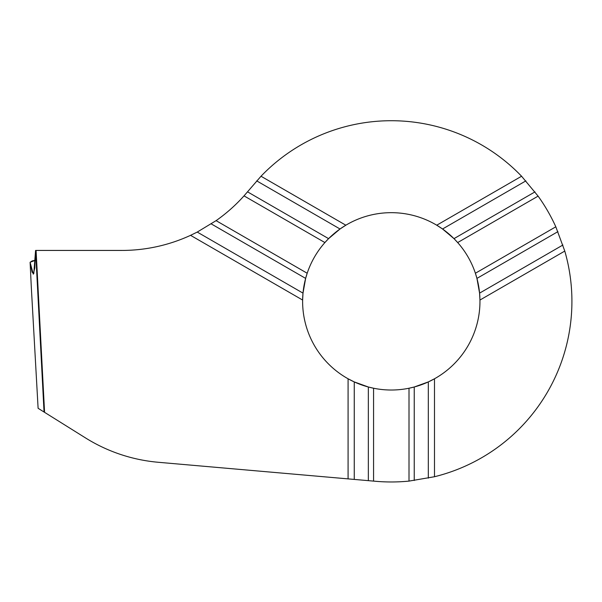 <?xml version="1.0" encoding="UTF-8"?>
<svg xmlns="http://www.w3.org/2000/svg" width="602" height="602" viewBox="0 0 602 602"><rect width="100%" height="100%" fill="white"/><g stroke="black" fill="none" stroke-linecap="round" stroke-linejoin="round"><path stroke-width="0.9" d="M44.571 412.34L85.552 437.947A164.211 164.211 0 0 0 158.258 462.276L375.543 481.284A180.63 180.63 0 0 0 409.006 481.103L434.493 476.731A180.63 180.63 0 0 0 564.781 251.072L555.819 226.803A180.63 180.63 0 0 0 538.105 196.124L521.573 176.235A180.63 180.63 0 0 0 261.005 176.235L244.021 195.868A164.211 164.211 0 0 1 216.095 220.648L197.245 232.071L190.556 235.337A164.211 164.211 0 0 1 121.777 250.44L35.578 250.44L44.051 412.016L44.571 412.34L36.082 250.44L35.578 250.44L33.787 273.632L32.132 272.224L30.1 262.261L31.266 286.371L38.107 408.299L44.051 412.016L35.578 250.44L34.788 268.056L33.268 274.158L30.1 262.261L32.26 260.884L35.292 260.342L30.1 262.261M348.084 478.883L348.084 378.778L354.262 381.916L368.341 386.996L373.571 388.23A88.675 88.675 0 0 1 302.896 294.28M564.781 251.072L479.952 300.044L479.576 293.129L476.942 278.395L475.392 273.24A88.675 88.675 0 0 0 457.678 242.561L453.991 238.64L442.553 228.993L436.743 225.208A88.675 88.675 0 0 1 441.605 228.331M244.021 195.868L324.899 242.561A88.675 88.675 0 0 1 345.834 225.208L340.025 228.993L328.587 238.64L324.899 242.561A88.675 88.675 0 0 0 307.186 273.24L305.635 278.395L303.002 293.129L302.625 300.044L190.556 235.337M373.571 481.111L373.571 388.23A88.675 88.675 0 0 0 409.006 388.23L414.244 386.996L428.315 381.916L434.493 378.778A88.675 88.675 0 0 1 429.361 381.427M261.005 176.235L345.834 225.208A88.675 88.675 0 0 1 436.743 225.208L521.573 176.235M479.952 300.044A88.675 88.675 0 0 1 434.493 378.778L434.493 476.731M197.245 232.071L303.002 293.129A88.675 88.675 0 0 1 307.186 273.24L216.095 220.648M525.877 180.878L442.553 228.993A88.675 88.675 0 0 1 457.678 242.561L538.105 196.124M555.819 226.803L475.392 273.24A88.675 88.675 0 0 1 479.869 297.343M428.315 478.138L428.315 381.916A88.675 88.675 0 0 1 409.006 388.23L409.006 481.103M368.341 480.652L368.341 386.996M354.262 479.425L354.262 381.916M414.244 480.509L414.244 386.996M247.52 191.835L328.587 238.64M256.7 180.878L340.025 228.993M211.264 223.906L305.635 278.395M557.926 231.635L476.942 278.395M562.908 245.014L479.576 293.129M534.975 191.887L453.991 238.64"/></g></svg>
